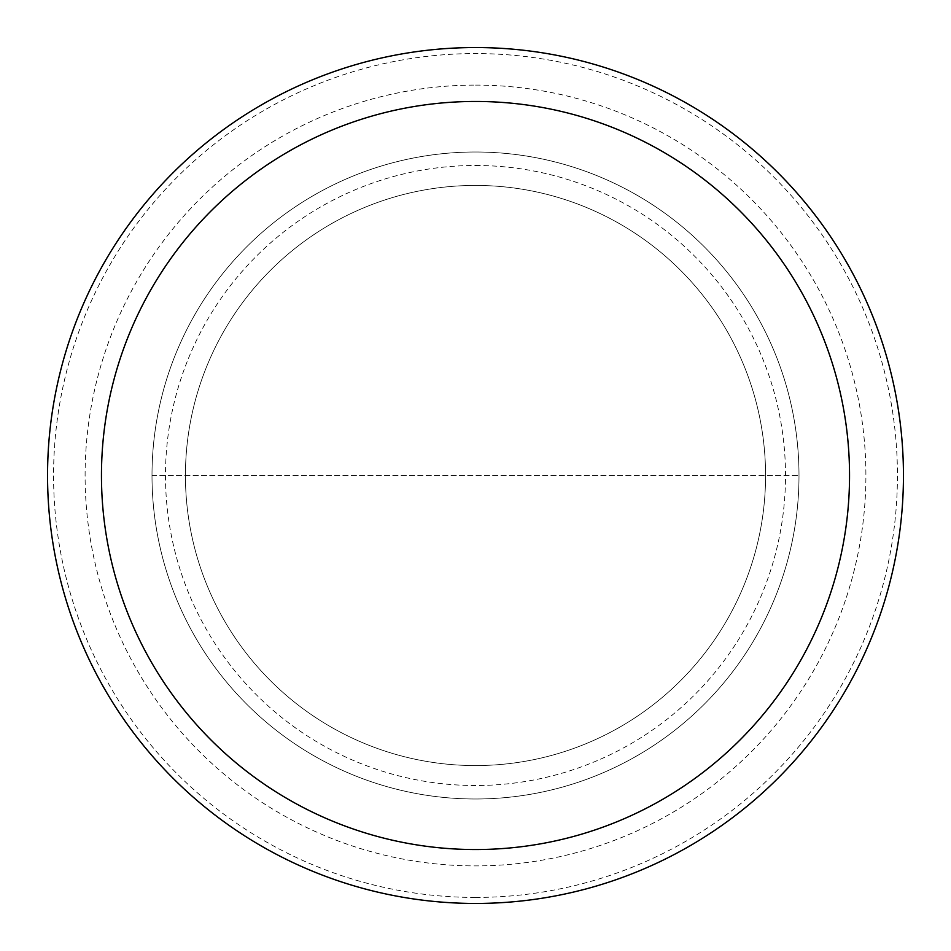 <?xml version="1.0" encoding="UTF-8"?>
<svg xmlns="http://www.w3.org/2000/svg" width="951" height="951" viewBox="0 0 951 951"><rect width="100%" height="100%" fill="white"/><g stroke="black" fill="none" stroke-linecap="round" stroke-linejoin="round"><path stroke-width="0.71" stroke-dasharray="4.75 3.57" d="M475.5 798.995A323.495 323.495 0 0 0 798.995 475.5A323.495 323.495 0 0 0 475.5 152.005A323.495 323.495 0 0 1 798.995 475.5A323.495 323.495 0 0 1 475.5 798.995A323.495 323.495 0 0 1 152.005 475.5A323.495 323.495 0 0 1 475.5 152.005A323.495 323.495 0 0 0 152.005 475.5A323.495 323.495 0 0 0 475.5 798.995A323.495 323.495 0 0 0 798.995 475.5A323.495 323.495 0 0 0 475.5 152.005A323.495 323.495 0 0 0 152.005 475.5A323.495 323.495 0 0 0 475.5 798.995A323.495 323.495 0 0 1 152.005 475.5A323.495 323.495 0 0 1 475.5 152.005M475.5 765.567A290.067 290.067 0 0 0 765.567 475.5A290.067 290.067 0 0 0 475.5 185.433A290.067 290.067 0 0 0 185.433 475.5A290.067 290.067 0 0 0 475.5 765.567A290.067 290.067 0 0 1 185.433 475.5A290.067 290.067 0 0 1 475.5 185.433A290.067 290.067 0 0 1 765.567 475.5A290.067 290.067 0 0 1 475.5 765.567M475.5 165.486A310.014 310.014 0 0 1 785.514 475.5A310.014 310.014 0 0 1 475.5 785.514A310.014 310.014 0 0 1 165.486 475.5A310.014 310.014 0 0 1 475.5 165.486M475.5 903.45A427.95 427.95 0 0 0 903.45 475.5A427.95 427.95 0 0 0 475.5 47.55A427.95 427.95 0 0 0 47.55 475.5A427.95 427.95 0 0 0 475.5 903.45M152.005 475.5L798.995 475.5L152.005 475.5M475.5 85.103A390.397 390.397 0 0 1 865.897 475.5A390.397 390.397 0 0 1 475.5 865.897A390.397 390.397 0 0 1 85.103 475.5A390.397 390.397 0 0 1 475.5 85.103M475.5 897.435A421.935 421.935 0 0 0 897.435 475.5A421.935 421.935 0 0 0 475.5 53.565A421.935 421.935 0 0 0 53.565 475.5A421.935 421.935 0 0 0 475.5 897.435"/><path stroke-width="1.43" d="M475.5 47.55A427.95 427.95 0 0 1 903.45 475.5A427.95 427.95 0 0 1 475.5 903.45A427.95 427.95 0 0 1 47.55 475.5A427.95 427.95 0 0 1 475.5 47.55M475.5 101.46A374.04 374.04 0 0 1 849.54 475.5A374.04 374.04 0 0 1 475.5 849.54A374.04 374.04 0 0 1 101.46 475.5A374.04 374.04 0 0 1 475.5 101.46"/></g></svg>
